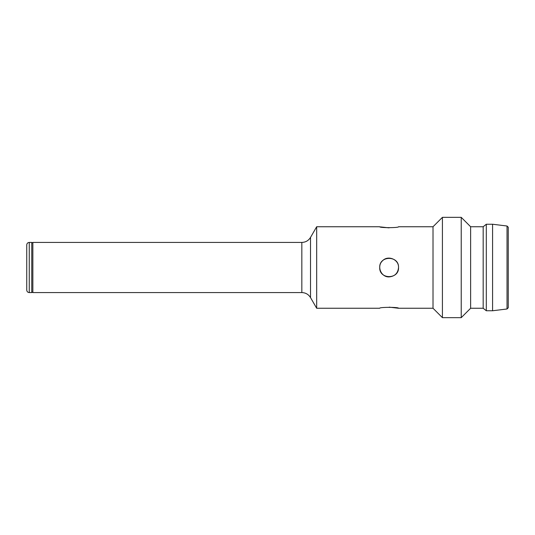 <?xml version="1.0" encoding="UTF-8"?>
<svg xmlns="http://www.w3.org/2000/svg" width="535" height="535" viewBox="0 0 535 535"><rect width="100%" height="100%" fill="white"/><g stroke="black" fill="none" stroke-linecap="round" stroke-linejoin="round"><path stroke-width="0.8" d="M382.478 274.154A9.403 9.403 0 0 0 385.528 276.187A9.403 9.403 0 0 1 382.478 274.154M389.126 276.903C381.067 277.337 376.493 266.236 382.471 260.853C387.862 254.881 398.956 259.408 398.535 267.5C397.973 273.211 394.837 276.348 389.126 276.903M483.172 267.5L483.172 226.746L486.308 224.239L492.574 224.239L492.574 267.5L492.574 224.239L507.033 226.017L507.033 308.983L492.574 310.761L492.574 267.5L492.574 310.761L486.308 310.761L486.308 224.239L486.308 310.761L483.172 308.254L483.172 226.746L470.633 226.746L461.23 217.344L461.23 267.5L461.23 217.344L442.418 217.344L442.418 317.656L461.23 317.656L461.23 267.5L461.23 317.656L470.633 308.254L470.633 226.746L470.633 308.254L483.172 308.254L483.172 267.5M508.25 267.5L508.25 227.228L507.033 226.017L507.033 308.983L508.25 307.772L508.25 267.5M31.766 291.95L32.849 292.578L301.834 292.578C305.625 292.705 308.521 294.377 310.521 297.594L310.521 267.5L310.521 297.594L316.673 308.254L379.723 308.254C379.141 307.07 399.103 307.05 398.535 308.254L433.016 308.254L433.016 226.746L442.418 217.344L442.418 317.656L433.016 308.254L433.016 226.746L398.535 226.746C399.11 227.937 379.148 227.943 379.723 226.746L316.673 226.746L316.673 267.5L316.673 226.746L310.521 237.406C308.521 240.623 305.625 242.295 301.834 242.422L301.834 267.5L301.834 242.422L32.849 242.422L32.849 267.5L32.849 242.422L31.766 243.05M301.834 292.578L301.834 267.5L301.834 292.578M32.849 292.578L32.849 267.5L32.849 292.578M398.535 267.5C399.11 279.631 379.148 279.624 379.723 267.5C379.141 255.389 399.103 255.349 398.535 267.5M316.673 308.254L316.673 267.5L316.673 308.254M380.479 226.914L389.106 227.85L382.197 227.248M379.723 308.254C379.141 307.07 399.103 307.05 398.535 308.254L389.179 307.15M31.766 292.578L31.766 242.422L29.258 242.422C27.746 242.556 26.91 243.392 26.75 244.93L26.75 290.07C26.897 291.595 27.733 292.431 29.258 292.578L31.766 292.578M310.521 267.5L310.521 237.406L310.521 267.5M398.535 308.254L394.235 307.485M29.258 292.578L29.258 242.422"/></g></svg>

